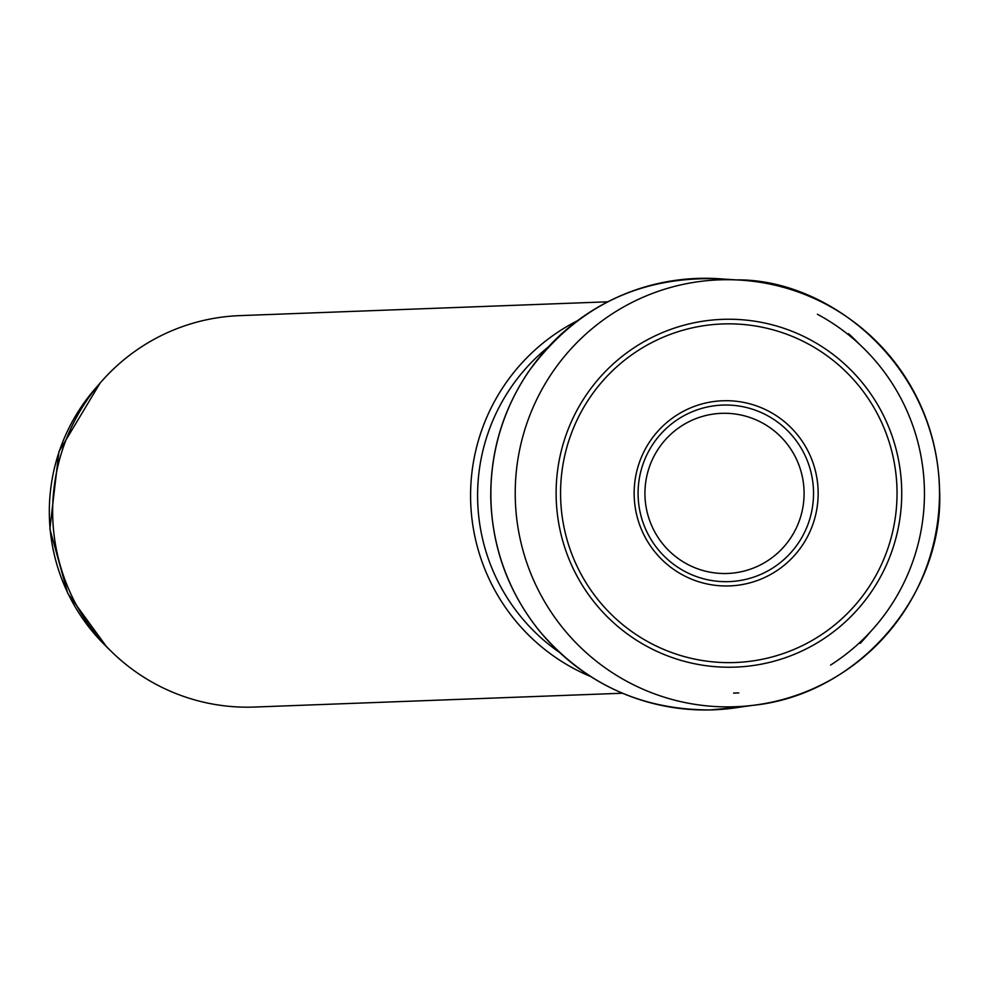 <?xml version="1.0" encoding="UTF-8"?>
<svg xmlns="http://www.w3.org/2000/svg" width="989" height="989" viewBox="0 0 989 989"><rect width="100%" height="100%" fill="white"/><g stroke="black" fill="none" stroke-linecap="round" stroke-linejoin="round"><path stroke-width="1.48" d="M722.687 413.303A80.121 79.577 87.8 0 0 656.523 535A80.121 79.577 87.8 0 0 794.315 531.909A80.121 79.577 87.8 0 0 722.687 413.303M830.575 665.078A202.968 201.583 87.8 0 0 817.409 314.255M547.943 347.287A190.506 189.208 87.8 0 0 559.403 652.357M577.205 320.869A195.847 194.512 87.8 0 0 470.715 502.931A195.847 194.512 87.8 0 0 590.569 676.501M607.741 301.806L239.808 315.627A195.847 194.512 87.8 0 0 52.788 518.632A195.847 194.512 87.8 0 0 254.519 707.048L622.452 693.227M741.614 666.771A174.002 172.815 -92.2 0 1 732.874 667.192A174.002 172.815 -92.2 0 1 573.521 417.049A174.002 172.815 -92.2 0 1 867.279 389.048A174.002 172.815 -92.2 0 1 757.648 664.831A174.002 172.815 -92.2 0 1 741.614 666.771M773.336 567.637A88.342 87.737 -92.2 0 1 642.467 465.732A88.342 87.737 -92.2 0 1 779.456 423.49A88.342 87.737 -92.2 0 1 773.336 567.637M758.489 659.997A169.403 168.241 -92.2 0 1 732.651 662.593A169.403 168.241 -92.2 0 1 577.255 419.596A169.403 168.241 -92.2 0 1 862.791 390.865A169.403 168.241 -92.2 0 1 758.489 659.997M98.319 385.178A186.946 185.672 87.8 0 0 108.209 648.302M733.566 693.104L738.832 692.906A199.914 198.554 -92.2 0 1 733.566 693.104M732.206 706.826A213.587 212.128 -92.2 0 1 515.232 491.125A213.587 212.128 -92.2 0 1 736.286 279.899A213.587 212.128 -92.2 0 1 939.34 485.327A213.587 212.128 -92.2 0 1 752.27 705.417A213.587 212.128 -92.2 0 1 746.386 706.035A213.587 212.128 -92.2 0 1 732.206 706.826M710.139 709.929A215.849 214.378 -92.2 0 1 490.964 487.256A215.849 214.378 -92.2 0 1 723.54 279.071L736.286 279.899C829.141 278.626 936.385 364.137 939.55 489.283C944.829 591.743 860.356 694.822 752.27 705.417L739.624 707.197A215.849 214.378 -92.2 0 1 710.139 709.929M848.525 333.639A215.849 214.378 -92.2 0 1 859.589 344.407M870.382 631.847A215.849 214.378 -92.2 0 1 860.158 643.406M772.681 573.286A92.645 92.014 -92.2 0 1 728.25 585.958A92.645 92.014 -92.2 0 1 639.154 463.136A92.645 92.014 -92.2 0 1 784.45 421.697A92.645 92.014 -92.2 0 1 772.681 573.286M100.062 383.126L58.92 451.676L49.87 529.041L67.746 593.375L106.96 647.301L110.1 650.218M739.624 707.197L710.09 709.929C640.724 709.917 583.584 683.3 538.684 630.08C508.247 591.632 492.287 547.857 490.779 498.753C490.124 452.505 502.659 410.212 528.386 371.889C576.871 305.712 641.923 274.769 723.54 279.071"/></g></svg>
